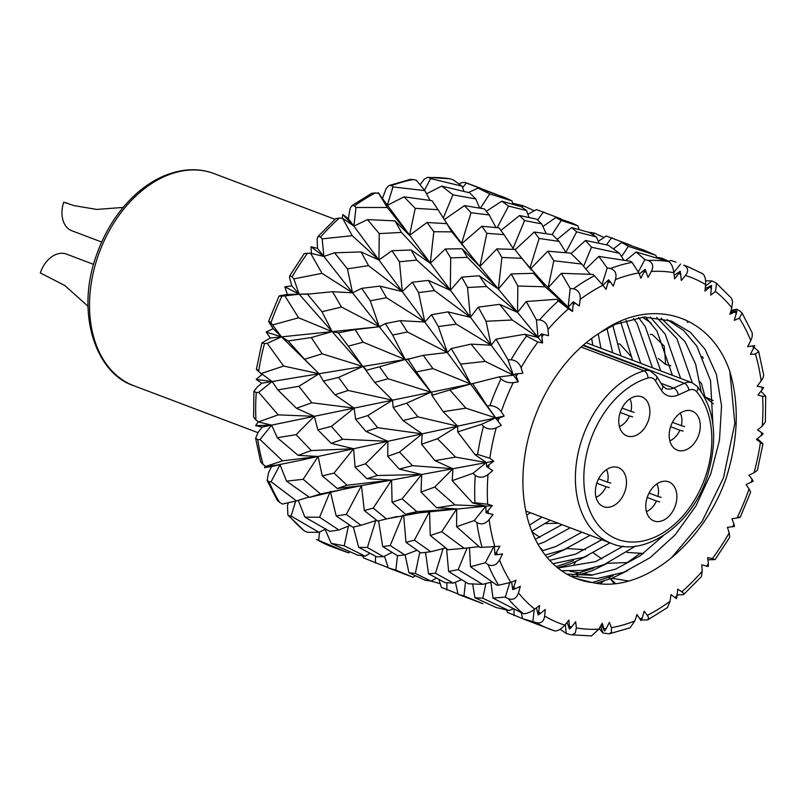 <?xml version="1.0" encoding="UTF-8"?>
<svg xmlns="http://www.w3.org/2000/svg" width="806" height="806" viewBox="0 0 806 806"><rect width="100%" height="100%" fill="white"/><g stroke="black" fill="none" stroke-linecap="round" stroke-linejoin="round"><path stroke-width="1.21" d="M530.368 512.717L526.731 515.246M550.276 520.253L531.779 531.305M529.522 525.099L542.055 517.14M570.185 527.779L544.171 542.136L538.015 544.332M535.315 539.264L561.963 524.666M590.093 535.315L564.079 549.662L545.138 555.012M542.095 550.861L555.848 546.549L581.872 532.202M610.001 542.841L583.987 557.188L553.007 563.726M549.672 560.351L575.756 554.085L601.78 539.728M635.571 546.085L603.895 564.724L582.849 570.406L561.54 570.729M557.933 568.039L595.674 561.611L623.169 546.186M600.873 332.193A137.272 96.206 110.7 0 0 532.393 424.047A137.272 96.206 110.7 0 0 576.572 578.688A137.272 96.206 110.7 0 0 592.964 582.647C641.697 593.639 702.348 545.36 725.934 478.835C738.225 440.368 739.535 404.592 729.853 371.495C710.701 314.743 651.691 295.973 600.873 332.193L615.603 324.244L643.913 317.06L671.378 321.03L690.289 332.243L705.028 349.24L716.443 374.568L721.551 405.881L719.476 440.177L710.781 473.868L695.991 505.836L675.166 534.831L650.2 557.631L623.804 572.25L597.155 578.567L570.668 576.129M566.82 574.084L591.241 575.242L615.582 569.137L639.974 555.938L663.338 535.668M576.29 578.587L592.964 582.647M598.213 333.865L600.984 348.313M592.763 345.2L591.675 338.409M612.812 325.513L620.892 355.839M612.671 352.726L606.958 328.536M626.151 320.335L640.81 363.365M632.579 360.262L620.771 322.148M638.553 317.604L645.294 326.652L660.718 370.901M652.487 367.788L637.072 323.538L633.536 318.461M650.18 316.939L665.202 334.178L680.627 378.427M672.406 375.314L656.981 331.065L645.465 316.98M661.101 318.118L685.12 341.704L695.638 364.161L701.18 391.666M692.314 382.85L676.889 338.601L656.668 317.413M712.877 423.916L710.539 380.644L696.797 346.127L683.74 330.601L667.217 319.619M729.853 371.495L734.83 423.402L723.445 477.898L702.147 521.321L671.217 558.105M613.235 575.756L592.269 582.567M593.327 568.23L572.361 575.031M573.419 560.694L556.231 566.628M627.874 570.547L611.774 578.345L596.087 583.212M607.966 563.021L591.866 570.819L576.965 575.504M588.058 555.495L571.948 563.293L557.681 567.827M568.139 547.959L547.193 557.551M288.276 502.853L287.5 505.533L287.853 515.024L289.263 515.85A193.964 135.942 110.7 0 0 304.305 530.852L287.843 515.034M265.093 465.939L264.539 467.621L271.612 466.553L268.559 472.648L267.129 480.416L269.073 481.736A193.964 135.942 110.7 0 0 279.591 502.37L277.214 500.204L267.108 480.426M258.283 421.86L255.623 425.639L262.182 427.089L258.172 432.298L255.623 438.232L257.809 439.683A193.964 135.942 110.7 0 0 263.088 464.528L260.61 461.727L255.623 438.232M261.98 374.468L256.157 379.394L261.749 383.243L257.054 387.212L253.91 391.373L256.248 392.562A193.964 135.942 110.7 0 0 255.935 419.926L253.618 417.125M289.626 275.954L304.184 253.668L307.529 253.245A193.964 135.942 110.7 0 0 292.044 276.952L289.969 275.672L289.465 277.486L291.873 285.918L284.82 286.795L287.359 294.502L282.291 295.278C278.171 295.963 278.07 296.225 281.989 296.054A193.964 135.942 110.7 0 0 270.917 322.833L268.872 321.11L268.952 322.118L273.214 328.707L266.121 332.032L270.332 338.026L261.93 342.913L264.499 343.568A193.964 135.942 110.7 0 0 258.605 371.596C255.623 368.735 255.714 368.503 258.887 370.881M317.947 236.561L335.709 218.658L339.386 218.073A193.964 135.942 110.7 0 0 320.526 237.085L318.34 236.249L317.141 238.697L317.504 248.379L310.995 246.747L311.408 253.416M351.89 205.631L371.757 193.279L375.384 192.926A193.964 135.942 110.7 0 0 354.449 205.953L352.051 205.52L350.106 208.391L348.363 218.648L342.862 214.628L342.137 218.235M382.397 198.588L386.104 188.624L388.824 185.602L410.224 179.416M420.087 184.675L424.399 179.023L427.795 177.33L449.879 178.771A193.964 135.942 110.7 0 0 429.104 177.632L427.845 177.33M610.354 281.707A185.017 129.665 110.7 0 0 607.966 282.785L606.072 289.354L602.908 285.243L608.671 279.763L613.295 286.1L615.441 279.591C616.993 273.869 615.341 270.171 610.485 268.499A193.964 135.942 -69.3 0 1 632.075 262.353L630.574 261.285L598.808 256.409L607.21 267.935L610.485 268.499M575.393 303.046A185.017 129.665 110.7 0 0 573.157 304.849L573.298 301.766L579.312 305.998L580.189 299.369C580.642 293.575 578.396 290.039 573.459 288.78A193.964 135.942 -69.3 0 1 594.395 275.753L592.884 274.393L561.349 273.305L570.225 288.498L573.459 288.78M573.157 304.849L572.552 311.438L568.462 308.819A185.017 129.665 110.7 0 0 548.009 329.442C547.304 323.941 544.483 320.768 539.536 319.911A193.964 135.942 -69.3 0 1 558.397 300.9L556.815 299.278L526.288 301.515L536.403 319.861L539.536 319.911M543.828 334.409A185.017 129.665 110.7 0 0 541.894 336.817L541.431 333.885L548.463 335.729L548.009 329.442M541.894 336.817L542.619 342.983L537.884 342.026A185.017 129.665 110.7 0 0 521.069 367.738C519.255 362.922 515.911 360.272 511.044 359.778A193.964 135.942 -69.3 0 1 526.54 336.072L524.837 334.248L496.033 339.145L508.072 359.899L511.044 359.778M517.795 373.682A185.017 129.665 110.7 0 0 516.303 376.523L515.256 373.934L522.832 373.269L521.069 367.738M516.303 376.523L518.318 381.843L513.241 382.618A185.017 129.665 110.7 0 0 501.231 411.665C498.4 407.846 494.632 405.841 489.927 405.66A193.964 135.942 -69.3 0 1 501 378.88L499.126 376.896L472.628 383.606L487.136 405.881L489.927 405.66M499.085 418.173A185.017 129.665 110.7 0 0 498.128 421.256L496.546 419.18L504.173 416.057L501.231 411.665M498.128 421.256L501.282 425.367L496.234 427.825A185.017 129.665 110.7 0 0 489.836 458.231L477.605 454.423A193.964 135.942 -69.3 0 1 483.499 426.394L481.424 424.339L457.687 431.885L475.046 454.675L477.605 454.423M488.96 464.85A185.017 129.665 110.7 0 0 488.607 467.974L486.582 466.543L493.756 461.173L489.836 458.231M488.607 467.974L492.698 470.593L488.003 474.553A185.017 129.665 110.7 0 0 487.66 504.244L474.935 502.753A193.964 135.942 -69.3 0 1 475.258 475.389L472.951 473.334L452.216 480.678L472.608 502.954L474.935 502.753M488.114 510.53A185.017 129.665 110.7 0 0 488.396 513.472L486.048 512.787L492.295 505.564L487.66 504.244M488.396 513.472L493.131 514.43L489.121 519.638A185.017 129.665 110.7 0 0 494.854 546.589L482.099 547.355A193.964 135.942 -69.3 0 1 476.82 522.51L474.281 520.545L456.589 526.681L479.993 547.435L482.099 547.355M496.607 552.12A185.017 129.665 110.7 0 0 497.493 554.679L494.975 554.76L499.881 546.176L494.854 546.589M497.493 554.679L502.571 553.903L499.508 559.999A185.017 129.665 110.7 0 0 510.923 582.375L498.602 585.196A193.964 135.942 -69.3 0 1 488.073 564.563L485.313 562.749L470.503 566.729L496.698 585.075L498.602 585.196M513.855 586.758A185.017 129.665 110.7 0 0 515.296 588.763L512.747 589.619L516.011 580.26L510.923 582.375M515.296 588.763L520.354 586.315L518.46 592.873A185.017 129.665 110.7 0 0 534.781 609.155C530.408 612.288 526.59 613.799 523.316 613.678A193.964 135.942 -69.3 0 1 508.274 598.677L505.312 597.075L493.02 598.123L523.316 613.678M538.69 612.107A185.017 129.665 110.7 0 0 540.584 613.416L538.166 614.968L539.577 605.477L534.781 609.155M540.584 613.416L545.279 609.457L544.675 616.036A185.017 129.665 110.7 0 0 564.784 625.103C560.966 629.355 557.561 631.279 554.558 630.876A193.964 135.942 -69.3 0 1 550.548 629.466A193.964 135.942 -69.3 0 1 536.02 622.524L522.6 618.696L554.558 630.876M569.419 626.423A185.017 129.665 110.7 0 0 571.635 626.957L569.489 629.093L568.965 620.136L564.784 625.103M571.635 626.957L575.645 621.748L576.381 627.904A185.017 129.665 110.7 0 0 598.908 629.154L591.473 635.914L571.716 634.836L575.252 633.153L576.381 627.904M603.946 628.73A185.017 129.665 110.7 0 0 606.324 628.448L604.591 631.027L602.183 623.209L598.908 629.154M606.324 628.448L609.386 622.353L611.401 627.673A185.017 129.665 110.7 0 0 634.826 621.003L629.98 627.884L609.094 633.838L611.462 632.277L611.401 627.673M639.904 618.887A185.017 129.665 110.7 0 0 642.301 617.809L641.072 620.63L636.972 614.504L634.826 621.003M642.301 617.809L644.196 611.24L647.359 615.351A185.017 129.665 110.7 0 0 670.068 601.226L667.418 607.613L647.692 619.895L648.568 617.698L647.359 615.351M674.864 597.548A185.017 129.665 110.7 0 0 677.111 595.745L676.446 598.626L670.955 594.606L670.068 601.226M677.111 595.745L677.715 589.156L681.805 591.785A185.017 129.665 110.7 0 0 702.258 571.162L701.361 576.693L683.609 594.596L683.589 593.297L681.805 591.785M706.439 566.185A185.017 129.665 110.7 0 0 708.373 563.777L708.313 566.507L701.804 564.875L702.258 571.162M708.373 563.777L707.648 557.611L712.383 558.568A185.017 129.665 110.7 0 0 729.188 532.857L729.692 537.3L715.124 559.586L712.383 558.568M732.473 526.912A185.017 129.665 110.7 0 0 733.964 524.071L734.488 526.459L727.435 527.336L729.188 532.857M733.964 524.071L731.949 518.752L737.027 517.976A185.017 129.665 110.7 0 0 749.036 488.93L750.648 492.083L740.24 517.25M751.182 482.421A185.017 129.665 110.7 0 0 752.139 479.338L753.197 481.222L746.094 484.537L749.036 488.93M752.139 479.338L748.976 475.228L754.033 472.769A185.017 129.665 110.7 0 0 760.431 442.363C763.594 444.751 763.695 444.509 760.713 441.658L757.338 438.786M761.307 435.744A185.017 129.665 110.7 0 0 761.66 432.631L763.161 433.86L756.512 439.421L760.431 442.363C763.594 444.751 763.695 444.509 760.713 441.658M761.66 432.631L757.569 430.001L762.264 426.042A185.017 129.665 110.7 0 0 762.607 396.351L765.7 396.129L760.935 391.313M762.154 390.064A185.017 129.665 110.7 0 0 761.872 387.122L763.695 387.615L757.972 395.041L762.607 396.351M761.872 387.122L757.126 386.165L761.146 380.956A185.017 129.665 110.7 0 0 755.413 354.005L758.688 351.527L753.55 346.832M753.66 348.484A185.017 129.665 110.7 0 0 752.774 345.915L754.769 345.633L750.386 354.418L755.413 354.005M752.774 345.915L747.696 346.691L750.759 340.606A185.017 129.665 110.7 0 0 739.344 318.219L742.084 313.05L739.727 310.884L736.845 309.192L730.568 312.023M730.246 313.121L736.996 310.784L734.256 320.335L739.344 318.219M736.412 313.836A185.017 129.665 110.7 0 0 734.971 311.831L729.914 314.28L731.808 307.721A185.017 129.665 110.7 0 0 715.486 291.44L716.554 283.38L715.003 282.402L711.95 280.951L705.441 286.19M705.22 288.598L711.577 285.425L710.691 295.117L715.486 291.44M711.577 288.498A185.017 129.665 110.7 0 0 709.683 287.178L704.988 291.147L705.593 284.558A185.017 129.665 110.7 0 0 685.483 275.491C688.798 271.048 688.223 267.622 683.76 265.194A193.964 135.942 -69.3 0 1 687.77 266.615L683.76 265.194M674.189 275.239L680.254 271.31L681.302 280.468L685.483 275.491M680.848 274.181A185.017 129.665 110.7 0 0 678.632 273.637L674.622 278.846L673.887 272.69A185.017 129.665 110.7 0 0 651.359 271.451C653.888 266.192 652.8 262.524 648.105 260.459A193.964 135.942 -69.3 0 1 668.879 261.597L636.125 252.006L644.85 259.592L648.105 260.459M639.299 274.06L645.153 269.375L648.074 277.385L651.359 271.451M646.321 271.864A185.017 129.665 110.7 0 0 643.934 272.146L640.881 278.241L638.866 272.922A185.017 129.665 110.7 0 0 615.441 279.591M572.472 223.222L555.848 217.509L561.248 220.501L577.973 225.881L572.472 223.222M527.88 214.336L536.423 209.57L561.228 218.95M544.927 212.593L543.425 212.018L537.582 219.998M608.278 245.236L585.499 240.45L591.483 247.22L619.471 253.306L608.278 245.236M589.539 232.521L571.615 227.604L576.663 231.816L596.41 236.984L589.539 232.521M599.12 243.231L596.41 236.984M576.663 231.816L565.842 252.389M571.101 253.588L585.499 240.45M623.794 260.137L619.471 253.306M591.483 247.22L583.584 266.323M585.781 269.023L598.808 256.409M607.21 267.935L602.153 284.276M512.626 203.193L523.185 205.752L521.875 207.071M523.185 205.752L534.328 210.799M542.871 226.567L555.848 217.509M579.061 229.599L577.973 225.881M561.248 220.501L552.039 234.596M557.178 239.432L571.615 227.604M607.966 282.785L608.671 279.763M598.284 241.357L606.243 235.977L631.048 245.356M613.114 238.375L611.613 237.81L606.424 244.823M588.229 232.108L594.415 233.115L604.037 237.518M643.893 250.102L621.779 242.445L628.307 246.334L655.762 255.301L643.893 250.102M656.92 257.739L655.762 255.301M628.307 246.334L621.557 256.671M625.778 260.469L636.125 252.006M644.85 259.592L638.423 271.813M594.415 233.115L592.884 234.657M613.386 248.903L621.779 242.445M643.934 272.146L645.153 269.375M656.729 257.356L661.766 258.162L669.212 261.416M668.909 261.618L670.753 260.378L676.053 262.182M680.576 264.036L673.856 272.388M661.766 258.162L661.001 258.938M678.632 273.637L680.254 271.31M705.613 280.81L711.95 280.951M687.145 322.188L689.049 321.846L684.264 319.297M709.683 287.178L711.577 285.425M651.127 323.075L642.372 317.181M731.032 310.401L736.845 309.192M734.971 311.831L736.996 310.784M650.16 334.419L652.326 334.53L664.225 346.117L665.706 364.503L658.452 358.519M618.726 343.85L620.026 344.172L631.612 356.967M699.92 381.843L701.432 383.374L705.008 396.925L703.799 395.927M670.753 365.723L665.706 364.503M703.346 358.247L701.19 356.796L702.721 356.877M713.37 403.826L705.008 396.925L713.209 400.622M539.889 537.38L532.01 531.9M715.124 559.586L707.91 559.838M642.422 554.196L640.367 553.269L627.36 562.538L608.167 563.263M575.837 561.671L574.033 564.25M601.921 558.921L593.377 552.966M683.609 594.596L676.728 594.989M539.436 546.74L542.952 550.649M603.694 581.186L600.017 583.715M615.502 583.594L610.676 578.779M647.561 619.975L640.659 619.874M440.247 583.655L431.129 581.116M388.2 567.656L363.556 557.953L362.579 555.898M316.526 539.486L317.01 539.698A193.964 135.942 110.7 0 0 331.538 546.639L316.526 539.486M331.538 546.639L348.555 552.876L317.01 539.698M350.106 551.838L348.555 552.876M375.425 563.152L375.505 556.18M614.122 583.735L610.495 578.849M637.052 614.847L641.072 620.63M610.575 578.819L614.676 583.685M609.094 633.838L602.969 632.992L599.221 628.579M458.01 593.911L441.345 587.373L438.907 579.413M395.867 570.134L388.27 567.898L413.075 577.277L395.867 570.134L397.489 555.697L404.814 554.931L390.205 545.531L382.689 546.569L397.499 555.707M344.233 545.823L331.165 543.355L357.542 555.092L365.148 556.2L344.233 545.823L348.383 526.086M304.305 530.852L307.368 532.303L318.975 532.303L291.087 516.062L289.263 515.85M325.664 529.058L318.975 532.303M325.13 529.31L331.165 543.355M369.994 553.309L365.148 556.2M384.502 556.18L388.27 567.898M415.281 575.736L413.075 577.277M446.846 590.032L446.927 582.718M602.969 632.992L600.581 626.121M570.598 634.755L566.215 633.435L560.13 629.295M522.59 618.655L507.286 612.308L506.682 610.061M463.964 595.886L458.09 594.304L482.895 603.684L463.964 595.886L465.505 582.073M415.312 573.469L408.964 572.774L424.893 580.139L431.079 581.136L415.312 573.469L419.785 552.16M367.405 547.516L358.69 547.314L376.724 556.815L383.495 556.694L367.405 547.516L375.727 520.626M319.589 517.23L304.89 517.15L329.725 531.356L338.873 529.995L319.589 517.23L330.269 491.408M279.591 502.37L282.473 504.062L296.457 500.909L271.088 481.736L269.073 481.736M309.01 497.03L296.457 500.909M298.28 500.325L304.89 517.15M350.136 525.401L338.873 529.995M353.381 527.084L358.69 547.314M392.099 552.412L383.495 556.694M405.106 554.81L408.964 572.774M436.479 578.093L431.079 581.136M455.39 582.204L458.09 594.304M514.006 615.562L514.077 609.457M566.215 633.435L565.359 624.428M601.377 624.68L604.591 631.027M482.814 598.233L474.895 597.709L496.123 607.502L508.878 610.555L482.814 598.233L485.917 583.484M435.492 573.268L428.51 573.721L444.821 582.567L453.304 583.101L435.492 573.268L443.149 548.523M346.308 514.419L336.173 515.931L352.837 527.205L360.977 525.311L346.308 514.419L361.451 485.645L320.496 493.967L303.177 479.308L286.523 481.111L309.444 497.342L320.496 493.967M263.088 464.528L265.768 466.412L280.035 464.73L286.523 481.111M265.768 466.412L282.543 460.851L260.046 439.522L257.809 439.683M303.177 479.308L318.118 456.458L282.543 460.851M334.027 473.092L322.249 475.872L337.301 488.496L347.054 485.252L334.027 473.092L353.612 448.751L299.681 460.458A172.645 120.991 -69.3 0 1 299.661 460.468M299.54 460.498L264.539 467.621M373.238 508.133L364.312 510.53L377.752 521.109L386.437 518.903L373.238 508.133L391.575 480.074L349.23 487.902L309.444 497.342M330.45 491.841L336.173 515.931M376.745 520.333L360.977 525.311M390.205 545.531L402.657 515.407M378.588 520.898L382.689 546.569M417.065 550.256L404.814 554.931M425.548 552.372L428.51 573.721M461.596 579.675L453.304 583.101M472.638 583.937L474.895 597.709M513.09 608.943L508.878 610.555M532.907 621.184L534.207 609.578M521.361 613.205L522.6 618.696M567.071 622.383L569.489 629.093M458.171 569.64L448.62 571.504L468.306 583.766L482.603 584.35L458.171 569.64L467.148 547.929M414.405 540.171L405.992 542.337L420.923 552.956L430.787 551.717L414.405 540.171L429.538 511.397L430.253 535.476L448.025 549.752L464.226 548.322L441.759 531.718L430.253 535.476M296.124 434.656L277.294 437.718L298.089 455.36L311.267 450.564L296.124 434.656L314.31 416.329L278.171 414.858L258.716 392.32L256.248 392.562M255.935 419.926L258.373 421.941L271.622 425.135L277.294 437.718M258.373 421.941L278.171 414.858M331.397 426.374L317.876 429.88L331.206 443.33L342.681 439.26L331.397 426.374L354.086 408.108L271.622 425.135L255.623 425.639M365.571 463.813L355.083 467.137L366.982 478.714L377.208 475.51L365.571 463.813L387.888 441.305L353.612 448.751L311.267 450.564M298.089 455.36L318.118 456.458L322.249 475.872M402.123 498.843L392.069 502.279L405.398 514.248L416.873 511.659L402.123 498.843L421.699 474.502L391.575 480.074L347.054 485.252M337.301 488.496L361.451 485.645L364.312 510.53M422.485 512.223L386.437 518.903M403.655 515.215L405.992 542.337M445.718 547.939L430.787 551.717M446.554 548.594L448.62 571.504M492.144 581.992L482.603 584.35M505.312 597.075L509.724 582.839M490.884 582.275L493.02 598.123M536.443 607.875L538.166 614.968M298.895 386.306L277.848 389.913L296.427 408.259L311.831 402.768L298.895 386.306L319.085 373.742L283.641 366.065L267.199 343.326L264.499 343.568M258.605 371.596L272.126 381.53L277.848 389.913M260.812 373.652L283.641 366.065M338.591 377.42L323.357 381.077L334.943 394.789L348.152 390.457L338.591 377.42L362.841 366.488L296.346 377.51M296.175 377.54L272.126 381.53L256.157 379.394M367.717 415.594L355.648 419.332L365.944 431.411L377.762 427.704L367.717 415.594L392.502 400.179L354.086 408.108L311.831 402.768M296.427 408.259L314.31 416.329L317.876 429.88M399.494 452.126L387.696 456.287L399.292 469.082L412.501 465.667L399.494 452.126L422.173 433.86L387.888 441.305L342.681 439.26M331.206 443.33L353.612 448.751L355.083 467.137M434.706 487.066L421.024 492.073L436.671 507.77L454.997 504.929L434.706 487.066L452.891 468.739L421.699 474.502L377.208 475.51M366.982 478.714L391.575 480.074L392.069 502.279M441.759 531.718L456.7 508.868L416.873 511.659M474.281 520.545L485.847 506.158L405.398 514.248M479.086 546.659L464.226 548.322M485.313 562.749L493.776 546.68M469.445 547.647L470.503 566.729M511.649 582.073L512.747 589.619M311.297 337.543L288.145 340.958L304.577 359.275L322.128 353.804L311.297 337.543L332.122 331.619L298.583 317.786L284.891 295.883L281.989 296.054C278.07 296.225 278.171 295.963 282.291 295.278M270.917 322.833L281.516 336.868L288.145 340.958M272.912 324.858L298.583 317.786M355.124 329.583L338.298 332.807L348.263 346.177L363.103 342.187L355.124 329.583L379.273 326.732L281.516 336.868L266.121 332.032M379.545 366.77L365.944 370.377L374.699 382.417L388.059 378.739L379.545 366.77L405.106 359.486L362.841 366.488L322.128 353.804M304.577 359.275L319.438 374.095M267.199 343.326L281.516 336.868L319.085 373.742L323.357 381.077M406.687 403.171L393.167 407.483L403.03 420.541L417.971 416.863L406.687 403.171L430.928 392.24L392.502 400.179L348.152 390.457M334.943 394.789L354.086 408.108L355.648 419.332M437.477 438.716L421.578 444.267L435.008 460.669L455.561 457.123L437.477 438.716L457.667 426.152L422.173 433.86L377.762 427.704M365.944 431.411L387.888 441.305L387.696 456.287M472.951 473.334L486.35 462.543L452.891 468.739L412.501 465.667M399.292 469.082L421.699 474.502L421.024 492.073M492.295 505.564L485.847 506.158L454.997 504.929M436.671 507.77L456.7 508.868L456.589 526.681M494.259 545.753L494.975 554.76M332.505 291.712L307.489 294.19L321.977 311.731L341.462 307.036L332.505 291.712L352.544 292.82L321.987 273.325L310.602 253.225L307.529 253.245M292.044 276.952L293.837 278.876L299.157 294.19L307.489 294.19M293.837 278.876L321.987 273.325M310.753 293.898L299.157 294.19L284.82 286.795M380.432 326.611L379.273 326.732L341.462 307.036M321.977 311.731L332.122 331.619L338.248 332.818M410.486 358.589L405.106 359.486L363.103 342.187M348.263 346.177L362.841 366.488L365.561 368.775L365.944 370.377M449.889 389.953L431.875 395.313L443.159 411.685L465.858 408.168L449.889 389.953L470.704 384.029L430.928 392.24L388.059 378.739M374.699 382.417L392.502 400.179L393.167 407.483M481.424 424.339L495.75 417.881L457.667 426.152L417.971 416.863M403.03 420.541L422.173 433.86L421.578 444.267M493.756 461.173L486.35 462.543L455.561 457.123M435.008 460.669L452.891 468.739L452.216 480.678M472.608 502.954L485.847 506.158L486.048 512.787M392.653 335.064L407.403 331.971L400.229 320.657L385.278 323.609L392.653 335.064L405.106 359.486L408.118 359.214L416.359 371.929L432.923 368.594L423.221 355.335L408.118 359.214L408.461 359.738M379.868 286.12L361.692 288.336L370.266 300.809L386.497 297.716L379.868 286.12L402.285 291.54L368.523 265.637L361.068 251.925L334.55 252.792L347.446 268.861L368.523 265.637M320.526 237.085L322.178 238.838L323.851 256.429L334.55 252.792M322.178 238.838L352.242 235.695L342.59 218.265L339.386 218.073M361.068 251.925L378.941 259.985L352.242 235.695M347.446 268.861L352.544 292.82L361.692 288.336M400.229 320.657L424.822 322.007L386.497 297.716M370.266 300.809L379.273 326.732L385.278 323.609M423.221 355.335L447.37 352.484L407.403 331.971M407.866 359.768L408.118 359.214M460.558 364.141L485.192 361.39L471.087 344.122L451.219 348.545L460.558 364.141L470.704 384.029L472.628 383.606L470.704 384.029L432.923 368.594M416.359 371.929L431.825 393.207L431.875 395.313M504.173 416.057L495.75 417.881L465.858 408.168M443.159 411.685L457.667 426.152L457.687 431.885M475.046 454.675L486.35 462.543L486.582 466.543M447.965 311.872L431.512 314.743L438.363 326.561L456.317 324.123L447.965 311.872L470.372 317.282L434.464 290.573L428.379 280.397L412.34 282.211L418.576 292.598L434.464 290.573M411.141 249.991L391.958 250.716L399.454 261.769L416.762 260.096L411.141 249.991L430.283 263.31L401.459 232.43L395.031 220.894L367.486 219.585L379.253 233.599L401.459 232.43M354.449 205.953L355.99 207.474L353.894 226.133L367.486 219.585M355.99 207.474L387.303 207.485L378.649 193.38L375.384 192.926M395.031 220.894L409.529 235.362L387.303 207.485M379.253 233.599L378.941 259.985L391.958 250.716M428.379 280.397L450.322 290.301L416.762 260.096M399.454 261.769L402.285 291.54L412.34 282.211M418.576 292.598L424.822 322.007L431.512 314.743M471.087 344.122L491.126 345.23L456.317 324.123M438.363 326.561L447.37 352.484L451.219 348.545M499.126 376.896L513.392 375.213L485.192 361.39M487.136 405.881L496.022 418.223M342.59 218.265L353.894 226.133L496.546 419.18M410.234 179.436L413.075 179.526A193.964 135.942 110.7 0 0 391.474 185.672L389.338 185.35M499.649 304.336L478.27 307.146L486.028 321.272L512.253 319.992L499.649 304.336L517.523 312.396L486.572 286.503L479.227 275.743L461.778 277.123L467.54 287.52L486.572 286.503M462.07 248.752L445.275 249.004L450.705 257.9L467.399 257.366L462.07 248.752L479.872 266.514L451.813 231.876L446.806 223.655L427.009 222.496L433.83 231.725L451.813 231.876M432.076 200.734L404.058 196.835L415.221 208.341L438.031 209.681L432.076 200.734M448.327 225.781L438.031 209.681M415.221 208.341L409.529 235.362L427.009 222.496M446.806 223.655L468.891 253.134L479.872 266.514L496.828 248.903L501.916 257.477L521.633 258.283L514.893 249.407L496.828 248.903M433.83 231.725L430.283 263.31L445.275 249.004M479.227 275.743L498.37 289.062L467.399 257.366M450.705 257.9L450.322 290.301L461.778 277.123M467.54 287.52L470.372 317.282L478.27 307.146M524.837 334.248L538.076 337.442L512.253 319.992M486.028 321.272L491.126 345.23L496.033 339.145M508.072 359.899L513.392 375.213L515.256 373.934M391.474 185.672L392.975 186.921L387.263 205.379L404.058 196.835M392.975 186.921L424.762 190.589L416.349 180.262L413.075 179.526M430.112 200.452L424.762 190.589M469.697 192.825L441.769 186.095L452.901 194.81L475.752 198.941L469.697 192.825M533.612 273.305L511.216 273.939L517.835 286.009L545.188 286.795L533.612 273.305L568.129 307.157L545.188 286.795M498.995 227.856L481.847 226.254L486.854 233.337L503.972 234.627L498.995 227.856M484.426 208.915L464.478 205.611L471.047 212.734L489.272 214.99L484.426 208.915M495.962 227.554L489.272 214.99M471.047 212.734L461.375 243.966M461.546 243.865L481.847 226.254M513.785 249.366L503.972 234.627M486.854 233.337L479.872 266.514L498.37 289.062L511.216 273.939M545.178 284.85L521.633 258.283M501.916 257.477L498.37 289.062L517.523 312.396L526.288 301.515M517.835 286.009L517.523 312.396L538.076 337.442L541.431 333.885M556.815 299.278L568.129 307.157L573.298 301.766M536.403 319.861L538.076 337.442L542.619 342.983M429.104 177.632L430.616 178.579L424.49 190.226M430.616 178.579L462.08 186.186L453.103 179.819L449.879 178.771M463.984 191.415L462.08 186.186M426.475 193.823L441.769 186.095M479.721 208.109L475.752 198.941M452.901 194.81L443.27 218.083M444.277 219.645L464.478 205.611M508.576 206.064L526.59 210.578L521.452 206.769L501.795 201.198L508.576 206.064L497.201 227.685M489.726 193.924L512.032 200.946L505.312 197.692L478.049 188.09L489.726 193.924L480.376 208.22M464.619 182.327L468.77 183.788A193.964 135.942 110.7 0 0 464.75 182.368L461.445 182.74L459.188 183.959M553.803 260.751L581.761 264.046L570.658 253.144L547.788 251.19L553.803 260.751L548.11 287.772L561.349 273.305M539.133 238.475L559.092 241.397L552.523 234.667L534.297 232.017L539.133 238.475L529.905 268.277M524.555 220.582L541.682 223.877L536.655 219.151L519.558 215.514L524.555 220.582L513.069 248.359M546.226 233.71L541.682 223.877M515.155 249.749L534.297 232.017M566.044 252.701L559.092 241.397M530.479 268.942L547.788 251.19M590.224 274.262L581.761 264.046M570.225 288.498L568.129 307.157L572.552 311.438M464.75 182.368L466.342 183.012L462.604 187.657M466.342 183.012L496.708 194.548M468.538 192.533L478.049 188.09M512.938 204.311L512.032 200.946M486.32 211.253L501.795 201.198M529.008 217.489L526.59 210.578M500.909 230.456L519.558 215.514M716.564 283.369L731.465 298.21L732.543 301.363L731.808 307.721M382.266 198.407L378.246 192.614L377.873 193.269M742.094 313.04L752.29 333.069L752.149 336.948L750.759 340.606M758.698 351.527L763.695 375.012L763.06 377.863L761.146 380.956M765.7 396.129L765.398 421.881L762.264 426.042M762.919 443.995L757.378 470.341L754.033 472.769M737.329 517.2C741.248 517.029 741.147 517.291 737.027 517.976M536.02 622.524C540.947 623.814 543.828 621.648 544.675 616.036M508.274 598.677C513.11 600.379 516.505 598.445 518.46 592.873M488.073 564.563C492.748 566.658 496.556 565.137 499.508 559.999M476.82 522.51C481.253 524.958 485.353 524.001 489.121 519.638M475.258 475.389C479.409 478.099 483.66 477.827 488.003 474.553M483.499 426.394C487.348 429.296 491.589 429.769 496.234 427.825M501 378.88C504.526 381.863 508.606 383.112 513.241 382.618M526.54 336.072L537.884 342.026M558.397 300.9L568.462 308.819M594.395 275.753L602.908 285.243A185.017 129.665 110.7 0 0 580.189 299.369M632.075 262.353L638.866 272.922M668.879 261.597C671.388 263.532 673.06 267.229 673.887 272.69M702.298 273.556C704.817 275.078 705.915 278.745 705.593 284.558M348.363 218.648L353.894 226.133L342.862 214.628M310.602 253.225L323.851 256.429L310.995 246.747M284.891 295.883L299.157 294.19L287.359 294.502M273.214 328.707L281.516 336.868L270.332 338.026M258.716 392.32L272.126 381.53L261.749 383.243M260.046 439.522L271.622 425.135L262.182 427.089M271.088 481.736L280.035 464.73L271.612 466.553M291.087 516.062L295.711 501.1M318.672 540.171L319.589 531.99M378.649 193.38L518.318 381.843M495.75 417.881L496.204 418.495M317.504 248.379L432.228 393.892M316.143 313.504A172.645 120.991 -69.3 0 1 316.154 313.474L366.055 370.135M291.873 285.918L316.043 313.363M319.085 373.742L319.65 374.306M612.006 578.255L628.7 581.025M569.973 571.283L580.35 573.006M583.967 573.6L592.763 575.061M608.57 577.69L609.779 577.882M627.008 552.402L643.42 553.46M567.142 548.533L585.438 549.712M545.44 523.557L558.165 523.235M670.622 426.636A20.885 14.639 110.7 0 0 677.342 450.171A20.885 14.639 110.7 0 0 698.842 434.625A20.885 14.639 110.7 0 0 692.122 411.1A20.885 14.639 110.7 0 0 670.622 426.636M647.218 497.403A20.885 14.639 110.7 0 0 653.938 520.938A20.885 14.639 110.7 0 0 675.438 505.392A20.885 14.639 110.7 0 0 668.718 481.857A20.885 14.639 110.7 0 0 647.218 497.403M620.217 412.37A20.885 14.639 110.7 0 0 626.937 435.905A20.885 14.639 110.7 0 0 648.447 420.359A20.885 14.639 110.7 0 0 641.717 396.824A20.885 14.639 110.7 0 0 620.217 412.37M596.813 483.137A20.885 14.639 110.7 0 0 603.543 506.672A20.885 14.639 110.7 0 0 625.043 491.126A20.885 14.639 110.7 0 0 618.313 467.591A20.885 14.639 110.7 0 0 596.813 483.137M123.127 207.424L96.77 209.429L74.061 205.621L63.704 202.195A25.369 17.772 110.7 0 0 71.865 230.768L101.657 242.032M622.051 408.027L630.937 411.413A17.611 12.342 110.7 0 0 629.899 398.869M634.191 412.329L630.937 411.413M619.431 426.545A17.611 12.342 110.7 0 0 629.436 415.946L620.197 412.43M67.734 203.334L63.704 202.195M629.436 415.946L632.69 416.863M672.446 422.304L681.342 425.679A17.611 12.342 110.7 0 0 680.294 413.146M684.586 426.606L681.342 425.679M669.836 440.811A17.611 12.342 110.7 0 0 679.841 430.213L670.602 426.696M679.841 430.213L683.085 431.129M93.567 264.358L66.404 254.081A25.369 17.772 110.7 0 0 40.3 272.952L64.712 285.445L88.005 306.26M596.027 497.312A17.611 12.342 110.7 0 0 606.031 486.703L596.793 483.197M606.031 486.703L609.286 487.63M598.646 478.794L607.533 482.179A17.611 12.342 110.7 0 0 606.495 469.636M610.787 483.096L607.533 482.179M646.432 511.578A17.611 12.342 110.7 0 0 656.437 500.979L647.198 497.463M656.437 500.979L659.691 501.896M649.042 493.06L657.938 496.446A17.611 12.342 110.7 0 0 656.89 483.902M661.182 497.362L657.938 496.446M214.094 173.612A113.394 79.472 110.7 0 0 97.365 257.991A113.394 79.472 110.7 0 0 133.867 385.742C96.206 373.692 75.774 314.441 95.733 257.255C104.941 230.284 119.217 208.462 138.572 191.808C147.024 184.695 155.77 179.275 164.817 175.547C182.499 168.525 198.921 167.88 214.094 173.612L334.964 219.323M696.626 391.726A11.939 8.362 110.7 0 0 688.828 390.205L678.168 394.99A23.878 16.735 -69.3 0 1 661.323 390.225L655.389 380.744A11.939 8.362 110.7 0 0 648.004 377.964A85.94 60.228 110.7 0 0 589.77 442.444A85.94 60.228 110.7 0 0 620.872 540.403A85.94 60.228 110.7 0 0 705.895 475.318A85.94 60.228 110.7 0 0 696.626 391.726A5.964 3.97 -40.2 0 0 697.2 386.376C714.831 408.682 718.287 438.454 707.577 475.691C691.649 527.154 642.402 557.661 611.341 543.345A91.914 64.42 -69.3 0 1 581.751 439.794A91.914 64.42 -69.3 0 1 644.034 370.841L581.146 347.054M648.004 377.964A5.964 3.748 -106.7 0 0 644.034 370.841A17.903 12.543 -69.3 0 1 650.331 370.951L582.929 345.462M660.96 383.253L673.675 388.059L684.334 383.283L583.363 345.089M661.323 390.225A5.964 3.758 147.9 0 0 662.401 385.55L665.816 388.542A17.903 12.543 110.7 0 0 673.675 388.059A5.964 3.486 65.8 0 1 678.168 394.99M688.828 390.205A5.964 3.486 65.8 0 0 684.334 383.283A17.903 12.543 -69.3 0 1 692.193 382.8L586.174 342.711M655.389 380.744A5.964 3.758 -32.1 0 0 656.467 376.07L650.331 370.951M554.296 564.925L553.339 563.726M253.608 417.125L253.91 391.373M397.106 516.515L382.528 519.89M256.389 369.259L261.93 342.913M268.66 321.171L279.067 296.004M468.77 183.788L480.487 188.221M702.782 273.768L687.77 266.615M517.694 253.134L531.486 270.111M611.341 543.345L525.784 510.994M257.9 432.651L133.867 385.742M662.401 385.55L656.467 376.07M697.2 386.376L692.193 382.8"/></g></svg>
